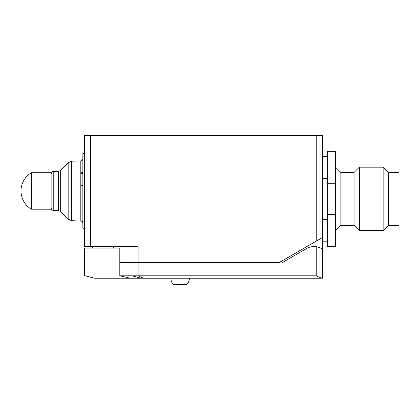 <?xml version="1.0" encoding="UTF-8"?>
<svg xmlns="http://www.w3.org/2000/svg" width="420" height="420" viewBox="0 0 420 420"><rect width="100%" height="100%" fill="white"/><g stroke="black" fill="none" stroke-linecap="round" stroke-linejoin="round"><path stroke-width="0.63" d="M90.547 135.455L90.547 246.477L84.441 246.477L84.441 135.455L322.345 135.455L322.345 254.41M90.547 246.477L138.128 246.477L138.128 262.337L132.022 262.337L138.128 262.337L138.128 275.793L119.81 275.793L119.81 262.337L132.022 262.337L132.022 246.477M316.239 135.455L316.239 241.138L279.52 262.337L138.128 262.337L279.52 262.337M316.239 241.138L322.345 237.615M322.345 270.27L322.345 276.071M92.368 246.477L92.368 248.062M113.516 246.477L113.516 248.062M282.692 262.337L306.485 248.603A15.86 15.86 0 0 1 316.239 246.582L322.345 248.603L322.345 278.197L141.01 278.197L132.022 275.793L132.022 262.337L119.81 262.337L119.81 248.062L84.441 248.062L84.441 275.557L94.306 278.197L130.19 278.197L119.81 275.793M141.01 278.197L130.19 278.197M316.239 246.582L316.239 275.793L138.128 275.793L143.315 278.197M321.426 278.197L316.239 275.793M318.801 247.097A15.86 15.86 0 0 1 319.321 247.254M399 225.33L399 172.463L388.427 172.463L388.427 225.33L399 225.33M388.427 172.463L383.14 167.176L383.14 230.617L388.427 225.33M383.14 167.176L359.352 167.176L359.352 230.617L383.14 230.617M359.352 167.176L354.065 172.463L354.065 225.33L359.352 230.617M354.065 172.463L340.846 172.463L340.846 225.33L354.065 225.33M340.846 172.463L335.559 167.176L335.559 230.617L340.846 225.33M335.559 183.262L327.631 183.262L327.631 151.316L335.559 151.316L335.559 246.477L327.631 246.477L327.631 214.536L335.559 214.536M327.631 183.262L327.631 214.536M327.631 219.371L322.345 219.371M327.631 178.421L322.345 178.421M31.448 172.73L31.448 209.207L51.135 209.207L51.135 172.73L31.448 172.73A21.147 21.147 0 0 0 31.448 209.207M80.813 185.682L82.856 185.682M82.856 173.513L80.813 173.513M84.441 228.239L82.856 228.239L82.856 153.699L84.441 153.699M185.645 284.235L186.391 284.545L187.199 284.167L173.061 284.167L173.87 284.545L173.061 284.167A9.251 9.251 0 0 1 170.877 278.197A9.251 9.251 0 0 0 173.061 284.167M53.776 210.53L58.427 210.53L58.427 171.407L53.776 171.407L53.776 210.53C52.175 210.373 51.293 209.491 51.135 207.884M58.427 210.53L60.296 211.302L60.296 170.63L68.166 162.766L68.166 219.172L71.72 220.715L80.813 221.03L80.813 160.902C82.047 160.755 82.73 160.052 82.856 158.791M68.166 162.766L71.72 161.222L71.72 220.715M174.615 284.235L173.87 284.545L186.391 284.545L187.199 284.167A9.251 9.251 0 0 0 189.383 278.197M327.631 241.19L322.345 241.19M327.631 156.602L322.345 156.602M80.813 172.73L82.856 172.73M60.296 211.302L68.166 219.172M60.296 170.63L58.427 171.407M71.72 161.222L80.813 160.902M80.813 221.03C82.047 221.177 82.73 221.886 82.856 223.146M53.776 171.407C52.684 171.14 51.802 172.022 51.135 174.048"/></g></svg>
